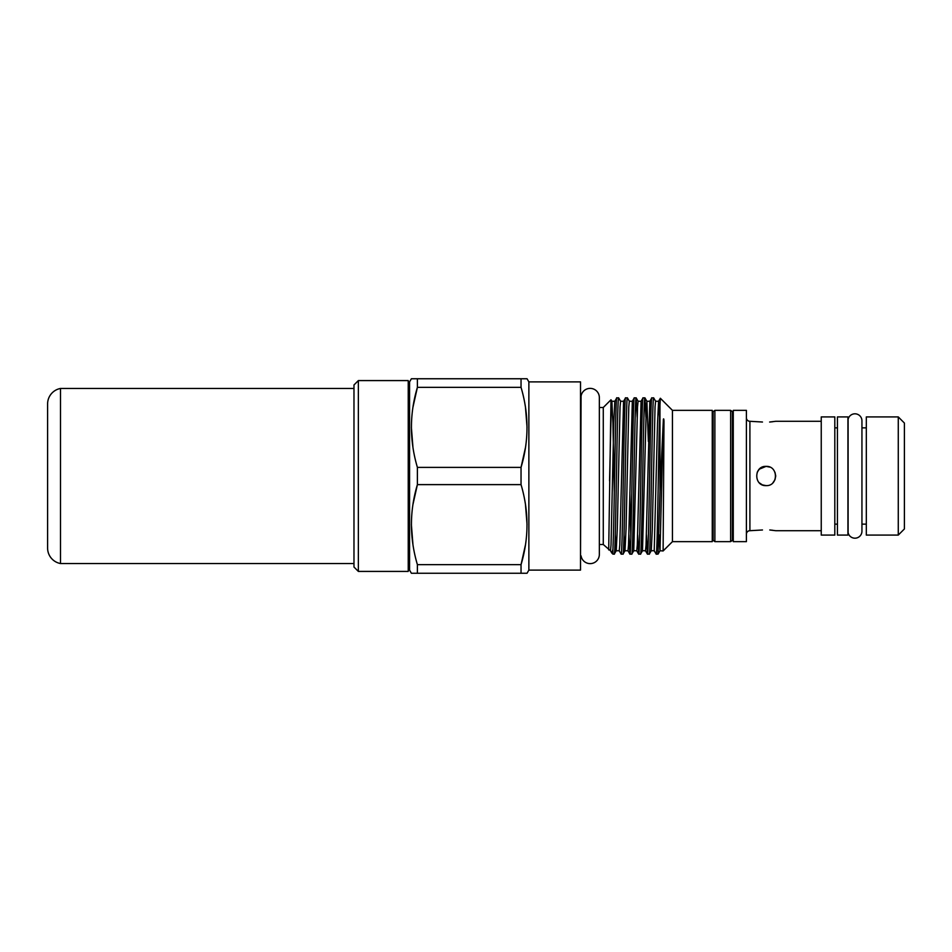<?xml version="1.0" encoding="UTF-8"?>
<svg xmlns="http://www.w3.org/2000/svg" width="952" height="952" viewBox="0 0 952 952"><rect width="100%" height="100%" fill="white"/><g stroke="black" fill="none" stroke-linecap="round" stroke-linejoin="round"><path stroke-width="1.43" d="M866.32 427.853L861.941 427.853L861.941 420.855A6.997 6.997 0 0 0 848.101 419.344L848.101 532.656A6.997 6.997 0 0 0 861.941 531.145L861.941 420.855M866.32 524.147L861.941 524.147L861.941 531.145M898.271 535.083L898.271 416.916L866.32 416.916L866.32 535.083L898.271 535.083L904.4 528.955L904.4 423.045L898.271 416.916M837.439 535.083L837.439 416.916L847.934 416.916L847.934 535.083L837.439 535.083M762.481 422.022L749.902 421.296A3.499 3.499 0 0 1 746.404 417.785M762.421 484.901L766.098 485.627C753.663 486.222 753.675 465.778 766.098 466.373L759.315 469.157M757.209 472.275L759.279 469.193L757.209 472.299M759.291 482.819L762.362 484.877M746.404 534.215A3.499 3.499 0 0 1 749.902 530.704L762.481 529.978M762.397 467.111L759.291 469.181M746.404 541.652L746.404 410.348L733.266 410.348L733.266 541.652L746.404 541.652M769.799 467.111L766.098 466.373C778.498 465.766 778.534 486.222 766.098 485.627M821.243 421.296L775.725 421.296L769.621 422.033M769.763 529.978L775.725 530.704L821.243 530.704M834.809 535.083L834.809 416.916L821.243 416.916L821.243 535.083L834.809 535.083M837.439 427.853L834.809 427.853M837.439 524.147L834.809 524.147M712.263 539.498L713.131 539.498M712.263 412.502L713.131 412.502M713.131 540.343L713.131 411.657L714.881 410.348L714.881 541.652L713.131 540.343M730.636 410.348L732.397 411.657L732.397 540.343L730.636 541.652L730.636 410.348L714.881 410.348M730.636 541.652L714.881 541.652M732.397 539.498L733.266 539.498M732.397 412.502L733.266 412.502M581.065 555.873A9.187 9.187 0 0 0 590.871 563.596A9.187 9.187 0 0 0 599.343 554.433L599.343 544.496L603.282 544.496L603.282 407.504L599.343 407.504L599.343 397.567A9.187 9.187 0 0 0 590.871 388.404A9.187 9.187 0 0 0 581.065 396.127L580.518 555.873M603.282 544.496L610.482 550.768L611.029 545.079L613.766 423.128L614.813 401.268L616.801 397.877C615.504 393.045 614.207 524.873 612.909 549.363L611.755 552.969L612.909 554.123L612.909 549.363M603.282 407.504L610.994 399.78L608.697 549.923M672.433 410.348L672.433 541.652L712.263 541.652L712.263 410.348L672.433 410.348L660.343 398.257L659.962 405.135C658.701 434.778 657.439 558.824 656.19 554.123L654.214 550.732L657.534 423.128L658.582 401.268L659.558 417.166M624.024 534.834L624.952 550.768L627.987 550.768L628.534 545.079L632.33 401.268L634.258 397.912L636.15 397.877C634.698 393.045 633.235 558.955 631.771 554.123L633.758 550.732L636.745 550.768L637.293 545.079L641.077 401.268L643.052 397.877L644.909 397.877C643.445 393.045 641.993 558.955 640.529 554.123L642.505 550.732L645.492 550.768L646.039 545.079L649.835 401.268L651.811 397.877L653.655 397.877C652.203 393.045 650.74 558.955 649.288 554.123L651.263 550.732L652.31 528.872L655.047 406.92L655.595 401.232L658.582 401.268L660.343 398.257M672.433 541.652L663.116 550.97L663.984 422.39C664.091 419.32 663.377 416.988 663.306 421.01L659.962 491.256L659.962 405.135M651.811 397.877C650.347 393.045 648.895 558.955 647.431 554.123L646.432 534.834M649.288 554.123L647.431 554.123M643.052 397.877C641.6 393.045 640.137 558.955 638.685 554.123L637.673 534.834M640.529 554.123L638.685 554.123M634.306 397.877C632.842 393.045 631.39 558.955 629.927 554.123L628.927 534.834M631.771 554.123L629.927 554.123M615.278 534.834L616.206 550.768L619.24 550.768L619.788 545.079L623.572 401.268L625.547 397.877L627.404 397.877C625.94 393.045 624.476 558.955 623.024 554.123L625 550.732L626.047 528.872L628.784 406.92L629.332 401.232L632.33 401.268M625.547 397.877C624.096 393.045 622.632 558.955 621.168 554.123L619.193 550.732M623.024 554.123L621.168 554.123M616.801 397.877L618.645 397.877C617.182 393.045 615.73 558.955 614.266 554.123L616.241 550.732L617.301 528.872L620.038 406.92L620.585 401.232L623.572 401.268M614.266 554.123L612.909 554.123M653.655 397.877L655.642 401.268M659.046 534.834L660.01 550.732L658.034 554.123L656.19 554.123M644.909 397.877L645.908 417.166M636.15 397.877L637.162 417.166M627.404 397.877L629.379 401.268M629.879 492.362L630.855 537.713M618.645 397.877L620.621 401.268M528.872 570.105L528.872 381.895L580.518 381.895L580.518 570.105L528.872 570.105L527.051 573.247L411.383 573.247L409.562 570.105L409.562 381.895L411.383 378.753L527.051 378.753L521.042 378.753L521.042 387.357L417.392 387.357C409.455 413.894 409.455 440.574 417.392 467.384L521.042 467.384C528.979 440.859 528.979 414.18 521.042 387.357M411.633 573.247L417.392 573.247L417.392 564.643L521.042 564.643C528.979 538.106 528.979 511.426 521.042 484.616L521.042 467.384L525.433 447.737M413.001 504.262L417.392 484.616C409.455 511.141 409.455 537.82 417.392 564.643M521.042 484.616L417.392 484.616L417.392 467.384M413.001 407.016L417.392 387.357L417.392 378.753M528.872 381.895L527.051 378.753M526.789 573.247L521.042 573.247L521.042 564.643L525.433 544.984M47.6 470.752L47.6 403.957A15.756 15.756 0 0 1 60.488 388.464L60.488 563.536L353.977 563.536M60.488 388.464L353.977 388.464M47.6 403.957L47.6 548.043A15.756 15.756 0 0 0 60.488 563.536M353.977 567.035L353.977 384.965L358.357 380.586L358.357 571.414L353.977 567.035M358.357 571.414L408.241 571.414L408.241 380.586L358.357 380.586M408.241 565.607L409.562 565.607M408.241 386.393L409.562 386.393M47.6 548.043L47.6 481.248M525.48 504.56L527.051 524.623M412.954 544.687L411.383 524.623M525.48 407.313L527.051 427.377M412.954 447.44L411.383 427.377M658.034 554.123L659.962 491.256M611.017 399.792L611.874 401.268L612.921 423.128L614.314 492.362M663.306 421.01L660.01 550.732L663.116 550.97M610.446 550.732L611.755 552.969M772.834 530.276L769.787 529.978M769.954 422.01L772.905 421.712M772.905 482.807L774.952 479.772M774.987 479.677L775.725 476.024M775.725 475.964L774.987 472.323M749.902 530.704L749.902 421.296M609.554 480.796L611.279 406.92L611.827 401.232L614.813 401.268M633.758 550.732L637.543 406.92L638.09 401.232L641.077 401.268M642.505 550.732L646.289 406.92L646.884 401.268L648.36 441.454M644.944 397.912L646.884 401.268L649.871 401.232L650.811 417.166M662.961 550.732L663.306 548.935M599.343 554.433L599.343 397.567M636.198 397.912L638.126 401.268M651.263 550.732L654.214 550.732M627.951 550.732L629.891 554.088M636.698 550.732L638.637 554.088M645.456 550.732L647.396 554.088"/></g></svg>
